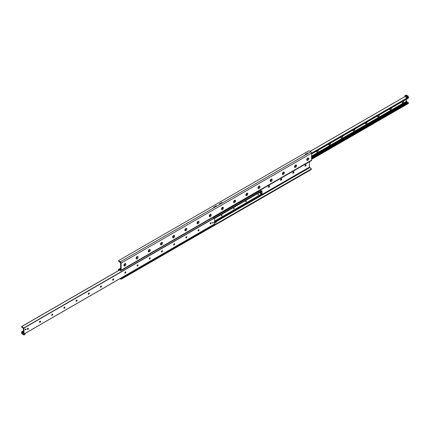 <?xml version="1.0" encoding="UTF-8"?>
<svg xmlns="http://www.w3.org/2000/svg" width="430" height="430" viewBox="0 0 430 430"><rect width="100%" height="100%" fill="white"/><g stroke="black" fill="none" stroke-linecap="round" stroke-linejoin="round"><path stroke-width="0.64" d="M268.766 187.313A1.403 0.806 120 0 0 269.492 186.061M269.368 185.894A0.806 0.468 -60 0 1 269.519 186.249A0.806 0.468 -60 0 1 268.949 187.244A0.806 0.468 -60 0 1 268.562 187.292M268.411 186.932A0.806 0.468 -60 0 1 268.766 186.12A0.806 0.468 -60 0 1 269.39 185.905A0.806 0.468 -60 0 1 269.39 186.835A0.806 0.468 -60 0 1 268.583 187.303A0.806 0.468 -60 0 1 268.411 186.932M280.957 180.272A1.403 0.806 120 0 0 281.682 179.02M281.58 178.864A0.806 0.468 -60 0 1 281.58 179.799A0.806 0.468 -60 0 1 280.774 180.267A0.806 0.468 -60 0 1 280.607 179.896A0.806 0.468 -60 0 1 280.957 179.084A0.806 0.468 -60 0 1 281.58 178.864A0.806 0.468 -60 0 1 281.709 179.213A0.806 0.468 -60 0 1 281.139 180.202A0.806 0.468 -60 0 1 280.752 180.251M293.147 173.236A1.403 0.806 120 0 0 293.873 171.984M293.754 171.817A0.806 0.468 -60 0 1 293.9 172.172A0.806 0.468 -60 0 1 293.33 173.166A0.806 0.468 -60 0 1 292.943 173.215M292.798 172.855A0.806 0.468 -60 0 1 293.147 172.043A0.806 0.468 -60 0 1 293.771 171.828A0.806 0.468 -60 0 1 293.771 172.758A0.806 0.468 -60 0 1 292.964 173.225A0.806 0.468 -60 0 1 292.798 172.855M305.343 166.195A1.403 0.806 120 0 0 306.063 164.943M305.945 164.776A0.806 0.468 -60 0 1 306.09 165.136A0.806 0.468 -60 0 1 305.52 166.125A0.806 0.468 -60 0 1 305.139 166.174M304.988 165.819A0.806 0.468 -60 0 1 305.343 165.002A0.806 0.468 -60 0 1 305.961 164.787A0.806 0.468 -60 0 1 305.961 165.722A0.806 0.468 -60 0 1 305.155 166.19A0.806 0.468 -60 0 1 304.988 165.819M216.408 222.326L215.86 222.455L216.408 222.326M215.301 222.966L214.85 223.073L215.301 222.966M123.91 265.348A1.403 0.806 -60 0 1 124.899 263.633A1.403 0.806 -60 0 1 125.888 264.203A1.403 0.806 -60 0 1 124.899 265.917A1.403 0.806 -60 0 1 123.91 265.348M123.937 265.057A0.806 0.468 120 0 0 124.076 265.235A0.806 0.468 120 0 0 124.883 264.767A0.806 0.468 120 0 0 124.883 263.832A0.806 0.468 120 0 0 124.657 263.805M124.055 265.224A0.806 0.468 120 0 0 124.845 264.746A0.806 0.468 120 0 0 124.861 263.826M136.1 258.312A1.403 0.806 -60 0 1 137.089 256.592A1.403 0.806 -60 0 1 138.078 257.167A1.403 0.806 -60 0 1 137.089 258.881A1.403 0.806 -60 0 1 136.1 258.312M136.127 258.016A0.806 0.468 120 0 0 136.267 258.193A0.806 0.468 120 0 0 137.073 257.731A0.806 0.468 120 0 0 137.073 256.796A0.806 0.468 120 0 0 136.853 256.764M136.245 258.183A0.806 0.468 120 0 0 137.036 257.704A0.806 0.468 120 0 0 137.057 256.785M148.291 251.27A1.403 0.806 -60 0 1 149.28 249.556A1.403 0.806 -60 0 1 150.269 250.126A1.403 0.806 -60 0 1 149.28 251.84A1.403 0.806 -60 0 1 148.291 251.27M148.318 250.98A0.806 0.468 120 0 0 148.457 251.158A0.806 0.468 120 0 0 149.264 250.69A0.806 0.468 120 0 0 149.264 249.755A0.806 0.468 120 0 0 149.043 249.728M148.441 251.147A0.806 0.468 120 0 0 149.226 250.668A0.806 0.468 120 0 0 149.248 249.749M160.481 244.235A1.403 0.806 -60 0 1 161.47 242.515A1.403 0.806 -60 0 1 162.465 243.09A1.403 0.806 -60 0 1 161.47 244.804A1.403 0.806 -60 0 1 160.481 244.235M160.508 243.939A0.806 0.468 120 0 0 160.648 244.116A0.806 0.468 120 0 0 161.46 243.654A0.806 0.468 120 0 0 161.46 242.719A0.806 0.468 120 0 0 161.234 242.687M160.632 244.106A0.806 0.468 120 0 0 161.417 243.627A0.806 0.468 120 0 0 161.438 242.708M172.672 237.193A1.403 0.806 -60 0 1 173.666 235.479A1.403 0.806 -60 0 1 174.655 236.048A1.403 0.806 -60 0 1 173.666 237.763A1.403 0.806 -60 0 1 172.672 237.193M172.704 236.903A0.806 0.468 120 0 0 172.838 237.08A0.806 0.468 120 0 0 173.65 236.613A0.806 0.468 120 0 0 173.65 235.678A0.806 0.468 120 0 0 173.424 235.651M172.822 237.07A0.806 0.468 120 0 0 173.612 236.591A0.806 0.468 120 0 0 173.629 235.672M184.862 230.157A1.403 0.806 -60 0 1 185.857 228.438A1.403 0.806 -60 0 1 186.846 229.013A1.403 0.806 -60 0 1 185.857 230.727A1.403 0.806 -60 0 1 184.862 230.157M184.895 229.862A0.806 0.468 120 0 0 185.034 230.039A0.806 0.468 120 0 0 185.841 229.577A0.806 0.468 120 0 0 185.841 228.642A0.806 0.468 120 0 0 185.615 228.609M185.013 230.028A0.806 0.468 120 0 0 185.803 229.55A0.806 0.468 120 0 0 185.819 228.631M197.058 223.116A1.403 0.806 -60 0 1 198.047 221.402A1.403 0.806 -60 0 1 199.036 221.971A1.403 0.806 -60 0 1 198.047 223.686A1.403 0.806 -60 0 1 197.058 223.116M197.085 222.826A0.806 0.468 120 0 0 197.225 223.003A0.806 0.468 120 0 0 198.031 222.536A0.806 0.468 120 0 0 198.031 221.6A0.806 0.468 120 0 0 197.805 221.574M197.203 222.993A0.806 0.468 120 0 0 197.994 222.514A0.806 0.468 120 0 0 198.01 221.59M209.249 216.08A1.403 0.806 -60 0 1 210.238 214.36A1.403 0.806 -60 0 1 211.227 214.935A1.403 0.806 -60 0 1 210.238 216.65A1.403 0.806 -60 0 1 209.249 216.08M209.276 215.785A0.806 0.468 120 0 0 209.415 215.962A0.806 0.468 120 0 0 210.222 215.5A0.806 0.468 120 0 0 210.222 214.565A0.806 0.468 120 0 0 210.001 214.532M209.394 215.951A0.806 0.468 120 0 0 210.184 215.473A0.806 0.468 120 0 0 210.205 214.554M221.439 209.039A1.403 0.806 -60 0 1 222.428 207.325A1.403 0.806 -60 0 1 223.417 207.894A1.403 0.806 -60 0 1 222.428 209.609A1.403 0.806 -60 0 1 221.439 209.039M221.466 208.749A0.806 0.468 120 0 0 221.606 208.926A0.806 0.468 120 0 0 222.412 208.459A0.806 0.468 120 0 0 222.412 207.523A0.806 0.468 120 0 0 222.192 207.496M221.59 208.916A0.806 0.468 120 0 0 222.375 208.437A0.806 0.468 120 0 0 222.396 207.513M233.63 201.998A1.403 0.806 -60 0 1 234.619 200.283A1.403 0.806 -60 0 1 235.613 200.858A1.403 0.806 -60 0 1 234.619 202.573A1.403 0.806 -60 0 1 233.63 201.998M233.657 201.708A0.806 0.468 120 0 0 233.796 201.885A0.806 0.468 120 0 0 234.608 201.417A0.806 0.468 120 0 0 234.608 200.487A0.806 0.468 120 0 0 234.382 200.455M233.78 201.874A0.806 0.468 120 0 0 234.565 201.396A0.806 0.468 120 0 0 234.587 200.477M245.82 194.962A1.403 0.806 -60 0 1 246.809 193.247A1.403 0.806 -60 0 1 247.804 193.817A1.403 0.806 -60 0 1 246.809 195.532A1.403 0.806 -60 0 1 245.82 194.962M245.852 194.672A0.806 0.468 120 0 0 245.987 194.849A0.806 0.468 120 0 0 246.798 194.381A0.806 0.468 120 0 0 246.798 193.446A0.806 0.468 120 0 0 246.573 193.419M245.971 194.838A0.806 0.468 120 0 0 246.761 194.36A0.806 0.468 120 0 0 246.777 193.435M258.011 187.921A1.403 0.806 -60 0 1 259.005 186.206A1.403 0.806 -60 0 1 259.994 186.781A1.403 0.806 -60 0 1 259.005 188.496A1.403 0.806 -60 0 1 258.011 187.921M258.043 187.63A0.806 0.468 120 0 0 258.183 187.808A0.806 0.468 120 0 0 258.989 187.34A0.806 0.468 120 0 0 258.989 186.41A0.806 0.468 120 0 0 258.763 186.378M258.161 187.797A0.806 0.468 120 0 0 258.951 187.319A0.806 0.468 120 0 0 258.967 186.4M270.207 180.885A1.403 0.806 -60 0 1 271.196 179.17A1.403 0.806 -60 0 1 272.185 179.74A1.403 0.806 -60 0 1 271.196 181.455A1.403 0.806 -60 0 1 270.207 180.885M270.233 180.595A0.806 0.468 120 0 0 270.373 180.772A0.806 0.468 120 0 0 271.179 180.304A0.806 0.468 120 0 0 271.179 179.369A0.806 0.468 120 0 0 270.954 179.342M270.352 180.761A0.806 0.468 120 0 0 271.142 180.283A0.806 0.468 120 0 0 271.158 179.358M282.397 173.844A1.403 0.806 -60 0 1 283.386 172.129A1.403 0.806 -60 0 1 284.375 172.704A1.403 0.806 -60 0 1 283.386 174.419A1.403 0.806 -60 0 1 282.397 173.844M282.424 173.553A0.806 0.468 120 0 0 282.564 173.731A0.806 0.468 120 0 0 283.37 173.263A0.806 0.468 120 0 0 283.37 172.333A0.806 0.468 120 0 0 283.15 172.301M282.542 173.72A0.806 0.468 120 0 0 283.332 173.242A0.806 0.468 120 0 0 283.354 172.322M294.588 166.808A1.403 0.806 -60 0 1 295.577 165.093A1.403 0.806 -60 0 1 296.566 165.663A1.403 0.806 -60 0 1 295.577 167.377A1.403 0.806 -60 0 1 294.588 166.808M294.614 166.518A0.806 0.468 120 0 0 294.754 166.695A0.806 0.468 120 0 0 295.56 166.227A0.806 0.468 120 0 0 295.56 165.292A0.806 0.468 120 0 0 295.34 165.265M294.738 166.684A0.806 0.468 120 0 0 295.523 166.206A0.806 0.468 120 0 0 295.544 165.281M306.778 159.767A1.403 0.806 -60 0 1 307.767 158.052A1.403 0.806 -60 0 1 308.762 158.627A1.403 0.806 -60 0 1 307.767 160.342A1.403 0.806 -60 0 1 306.778 159.767M306.805 159.476A0.806 0.468 120 0 0 306.945 159.654A0.806 0.468 120 0 0 307.756 159.186A0.806 0.468 120 0 0 307.756 158.256A0.806 0.468 120 0 0 307.531 158.224M306.929 159.643A0.806 0.468 120 0 0 307.713 159.165A0.806 0.468 120 0 0 307.735 158.245M119.965 278.645L120.631 279.027A0.645 0.371 0 0 0 121.545 279.027L311.121 169.581A0.645 0.371 -0 0 0 311.309 169.312L311.309 168.786A0.645 0.371 180 0 1 311.121 169.049L311.121 169.581M121.545 279.027L121.545 278.5A0.645 0.371 180 0 1 120.631 278.5L120.421 278.382M121.545 278.5L213.06 225.669M214.355 224.922L311.121 169.049M214.505 221.928L309.369 167.157L311.121 168.522A0.645 0.371 180 0 1 311.309 168.786M118.879 260.951A0.645 0.371 180 0 1 118.691 260.688A0.645 0.371 180 0 1 118.879 260.419L308.455 150.973A0.645 0.371 180 0 1 309.369 150.973L310.815 151.806A1.075 0.623 60 0 1 311.578 153.128L311.578 160.164A1.075 0.623 60 0 1 311.358 160.659L120.868 270.637A1.075 0.623 -120 0 0 121.088 270.142L121.088 263.106A1.075 0.623 -120 0 0 120.325 261.784L118.879 260.951L118.879 261.478L120.631 262.843L120.631 269.879L119.185 269.395A1.075 0.623 -120 0 0 118.642 269.341A1.075 0.623 -120 0 0 118.422 269.836L118.422 270.642M118.691 260.688L118.691 261.214A0.645 0.371 0 0 0 118.879 261.478M213.592 207.147L214.14 207.013L213.592 207.147M215.726 205.916L216.274 205.782L215.726 205.916M219.381 203.804L219.934 203.669L219.381 203.804M221.514 202.573L222.068 202.439L221.514 202.573M305.149 154.289L305.698 154.155L305.149 154.289M307.283 153.053L307.832 152.924L307.283 153.053M214.64 206.54L215.236 206.4L214.64 206.54M220.429 203.197L221.025 203.057L220.429 203.197M306.198 153.682L306.794 153.537L306.198 153.682M118.879 270.379L119.185 269.922L118.879 270.099M309.369 167.157L309.369 161.804M119.185 269.922L120.325 270.583A1.075 0.623 -120 0 0 120.868 270.637M318.356 150.081A1.403 0.806 -60 0 1 317.415 151.865A1.403 0.806 -60 0 1 316.378 151.322A1.403 0.806 -60 0 1 316.383 151.22M316.577 151.107A0.71 0.408 120 0 0 317.184 150.753M316.604 151.091A0.71 0.408 120 0 0 317.071 150.823M330.546 143.04A1.403 0.806 -60 0 1 329.606 144.829A1.403 0.806 -60 0 1 328.568 144.281A1.403 0.806 -60 0 1 328.574 144.179M328.767 144.066A0.71 0.408 120 0 0 329.38 143.717M328.794 144.055A0.71 0.408 120 0 0 329.262 143.787M342.737 136.004A1.403 0.806 -60 0 1 341.796 137.788A1.403 0.806 -60 0 1 340.764 137.245A1.403 0.806 -60 0 1 340.764 137.143M340.958 137.03A0.71 0.408 120 0 0 341.57 136.675M340.985 137.014A0.71 0.408 120 0 0 341.452 136.745M354.933 128.962A1.403 0.806 -60 0 1 353.987 130.752A1.403 0.806 -60 0 1 352.955 130.204A1.403 0.806 -60 0 1 352.955 130.102M353.154 129.989A0.71 0.408 120 0 0 353.761 129.64M353.175 129.978A0.71 0.408 120 0 0 353.643 129.709M367.123 121.926A1.403 0.806 -60 0 1 366.177 123.711A1.403 0.806 -60 0 1 365.145 123.168A1.403 0.806 -60 0 1 365.151 123.066M365.344 122.953A0.71 0.408 120 0 0 365.952 122.598M365.371 122.937A0.71 0.408 120 0 0 365.833 122.668M379.314 114.885A1.403 0.806 -60 0 1 378.368 116.675A1.403 0.806 -60 0 1 377.336 116.127A1.403 0.806 -60 0 1 377.341 116.025M377.535 115.912A0.71 0.408 120 0 0 378.142 115.562M377.562 115.901A0.71 0.408 120 0 0 378.024 115.632M391.504 107.849A1.403 0.806 -60 0 1 390.564 109.634A1.403 0.806 -60 0 1 389.526 109.091A1.403 0.806 -60 0 1 389.532 108.989M389.725 108.876A0.71 0.408 120 0 0 390.332 108.521M389.752 108.86A0.71 0.408 120 0 0 390.22 108.591M403.695 100.808A1.403 0.806 -60 0 1 402.754 102.598A1.403 0.806 -60 0 1 401.717 102.05A1.403 0.806 -60 0 1 401.722 101.948M401.916 101.835A0.71 0.408 120 0 0 402.528 101.485M401.942 101.819A0.71 0.408 120 0 0 402.41 101.555M408.349 98.051L408.194 96.202L406.14 95.014L404.92 95.718L406.973 96.906L408.194 96.202M408.5 103.329L311.578 159.283L408.457 103.426L408.5 102.883L407.973 102.673A0.537 0.312 60 0 1 407.533 102.421L406.517 101.233L406.517 99.18M27.579 329.45A1.403 0.806 120 0 0 28.24 328.305M28.154 328.197A0.71 0.408 -60 0 1 28.283 328.509A0.71 0.408 -60 0 1 27.778 329.38A0.71 0.408 -60 0 1 27.445 329.428M27.321 329.117A0.71 0.408 -60 0 1 27.633 328.402A0.71 0.408 -60 0 1 28.181 328.214A0.71 0.408 -60 0 1 28.181 329.031A0.71 0.408 -60 0 1 27.466 329.444A0.71 0.408 -60 0 1 27.321 329.117M39.77 322.409A1.403 0.806 120 0 0 40.431 321.264M39.689 321.533L40.339 321.156A0.71 0.408 -60 0 1 40.474 321.473A0.71 0.408 -60 0 1 39.968 322.344A0.71 0.408 -60 0 1 39.635 322.392M39.512 322.081A0.71 0.408 -60 0 1 39.823 321.366A0.71 0.408 -60 0 1 40.372 321.172A0.71 0.408 -60 0 1 40.372 321.995A0.71 0.408 -60 0 1 39.662 322.403A0.71 0.408 -60 0 1 39.512 322.081M51.96 315.373A1.403 0.806 120 0 0 52.621 314.228M51.885 314.497L52.53 314.12A0.71 0.408 -60 0 1 52.664 314.432A0.71 0.408 -60 0 1 52.159 315.303A0.71 0.408 -60 0 1 51.831 315.351M51.702 315.039A0.71 0.408 -60 0 1 52.014 314.325A0.71 0.408 -60 0 1 52.562 314.137A0.71 0.408 -60 0 1 52.562 314.954A0.71 0.408 -60 0 1 51.853 315.367A0.71 0.408 -60 0 1 51.702 315.039M64.151 308.332A1.403 0.806 120 0 0 64.812 307.187M64.731 307.084A0.71 0.408 -60 0 1 64.855 307.396A0.71 0.408 -60 0 1 64.355 308.267A0.71 0.408 -60 0 1 64.022 308.315M63.898 308.004A0.71 0.408 -60 0 1 64.204 307.289A0.71 0.408 -60 0 1 64.753 307.095A0.71 0.408 -60 0 1 64.753 307.918A0.71 0.408 -60 0 1 64.043 308.326A0.71 0.408 -60 0 1 63.898 308.004M76.341 301.296A1.403 0.806 120 0 0 77.002 300.151L76.164 300.602M76.266 300.419L76.916 300.043A0.71 0.408 -60 0 1 77.045 300.355A0.71 0.408 -60 0 1 76.545 301.226A0.71 0.408 -60 0 1 76.212 301.274M76.088 300.962A0.71 0.408 -60 0 1 76.395 300.248A0.71 0.408 -60 0 1 76.943 300.059A0.71 0.408 -60 0 1 76.943 300.876A0.71 0.408 -60 0 1 76.234 301.29A0.71 0.408 -60 0 1 76.088 300.962M88.532 294.254A1.403 0.806 120 0 0 89.198 293.11L88.36 293.566M89.112 293.007A0.71 0.408 -60 0 1 89.236 293.319A0.71 0.408 -60 0 1 88.736 294.19A0.71 0.408 -60 0 1 88.403 294.238M88.279 293.927A0.71 0.408 -60 0 1 88.591 293.212A0.71 0.408 -60 0 1 89.139 293.018A0.71 0.408 -60 0 1 89.139 293.84A0.71 0.408 -60 0 1 88.424 294.249A0.71 0.408 -60 0 1 88.279 293.927M100.727 287.219A1.403 0.806 120 0 0 101.389 286.068M100.647 286.342L101.297 285.966A0.71 0.408 -60 0 1 101.432 286.278A0.71 0.408 -60 0 1 100.926 287.149A0.71 0.408 -60 0 1 100.593 287.197M100.469 286.885A0.71 0.408 -60 0 1 100.781 286.17A0.71 0.408 -60 0 1 101.329 285.982A0.71 0.408 -60 0 1 101.329 286.799A0.71 0.408 -60 0 1 100.615 287.213A0.71 0.408 -60 0 1 100.469 286.885M112.918 280.177A1.403 0.806 120 0 0 113.579 279.032M112.837 279.301L113.488 278.925A0.71 0.408 -60 0 1 113.622 279.242A0.71 0.408 -60 0 1 113.117 280.113A0.71 0.408 -60 0 1 112.784 280.161M112.66 279.849A0.71 0.408 -60 0 1 112.972 279.135A0.71 0.408 -60 0 1 113.52 278.941A0.71 0.408 -60 0 1 113.52 279.763A0.71 0.408 -60 0 1 112.81 280.172A0.71 0.408 -60 0 1 112.66 279.849M125.108 273.141A1.403 0.806 120 0 0 125.77 271.991M125.689 271.889A0.71 0.408 -60 0 1 125.813 272.201A0.71 0.408 -60 0 1 125.307 273.072A0.71 0.408 -60 0 1 124.98 273.12M124.85 272.808A0.71 0.408 -60 0 1 125.162 272.093A0.71 0.408 -60 0 1 125.71 271.905A0.71 0.408 -60 0 1 125.71 272.722A0.71 0.408 -60 0 1 125.001 273.136A0.71 0.408 -60 0 1 124.85 272.808M137.299 266.1A1.403 0.806 120 0 0 137.96 264.955M137.879 264.853A0.71 0.408 -60 0 1 138.003 265.165A0.71 0.408 -60 0 1 137.503 266.036A0.71 0.408 -60 0 1 137.17 266.084M137.046 265.772A0.71 0.408 -60 0 1 137.353 265.057A0.71 0.408 -60 0 1 137.901 264.864A0.71 0.408 -60 0 1 137.901 265.686A0.71 0.408 -60 0 1 137.191 266.095A0.71 0.408 -60 0 1 137.046 265.772M149.489 259.064A1.403 0.806 120 0 0 150.151 257.914M150.07 257.812A0.71 0.408 -60 0 1 150.194 258.124A0.71 0.408 -60 0 1 149.694 258.994A0.71 0.408 -60 0 1 149.361 259.043A0.71 0.408 -60 0 1 149.237 258.731A0.71 0.408 -60 0 1 149.543 258.016A0.71 0.408 -60 0 1 150.091 257.828A0.71 0.408 -60 0 1 150.091 258.645A0.71 0.408 -60 0 1 149.382 259.059M161.68 252.023A1.403 0.806 120 0 0 162.346 250.878M162.26 250.776A0.71 0.408 -60 0 1 162.384 251.088A0.71 0.408 -60 0 1 161.884 251.958A0.71 0.408 -60 0 1 161.551 252.007M161.427 251.695A0.71 0.408 -60 0 1 161.739 250.98A0.71 0.408 -60 0 1 162.287 250.787A0.71 0.408 -60 0 1 162.287 251.609A0.71 0.408 -60 0 1 161.573 252.018A0.71 0.408 -60 0 1 161.427 251.695M173.876 244.987A1.403 0.806 120 0 0 174.537 243.837M174.451 243.735A0.71 0.408 -60 0 1 174.58 244.047A0.71 0.408 -60 0 1 174.075 244.917A0.71 0.408 -60 0 1 173.742 244.966M173.618 244.654A0.71 0.408 -60 0 1 173.93 243.939A0.71 0.408 -60 0 1 174.478 243.751A0.71 0.408 -60 0 1 174.478 244.568A0.71 0.408 -60 0 1 173.763 244.982A0.71 0.408 -60 0 1 173.618 244.654M186.066 237.946A1.403 0.806 120 0 0 186.727 236.801M186.642 236.699A0.71 0.408 -60 0 1 186.77 237.011A0.71 0.408 -60 0 1 186.265 237.881A0.71 0.408 -60 0 1 185.932 237.93M185.808 237.618A0.71 0.408 -60 0 1 186.12 236.898A0.71 0.408 -60 0 1 186.668 236.71A0.71 0.408 -60 0 1 186.668 237.532A0.71 0.408 -60 0 1 185.959 237.94A0.71 0.408 -60 0 1 185.808 237.618M198.257 230.91A1.403 0.806 120 0 0 198.918 229.76M198.837 229.658A0.71 0.408 -60 0 1 198.961 229.969A0.71 0.408 -60 0 1 198.456 230.84A0.71 0.408 -60 0 1 198.128 230.888M197.999 230.577A0.71 0.408 -60 0 1 198.311 229.862A0.71 0.408 -60 0 1 198.859 229.674A0.71 0.408 -60 0 1 198.859 230.491A0.71 0.408 -60 0 1 198.149 230.905A0.71 0.408 -60 0 1 197.999 230.577M210.447 223.869A1.403 0.806 120 0 0 211.108 222.724M211.028 222.622A0.71 0.408 -60 0 1 211.151 222.933A0.71 0.408 -60 0 1 210.652 223.804A0.71 0.408 -60 0 1 210.318 223.847M210.189 223.541A0.71 0.408 -60 0 1 210.501 222.821A0.71 0.408 -60 0 1 211.049 222.632A0.71 0.408 -60 0 1 211.049 223.455A0.71 0.408 -60 0 1 210.34 223.863A0.71 0.408 -60 0 1 210.189 223.541M23.177 332.847L23.483 332.675L23.483 328.767L22.467 327.579A0.537 0.312 -120 0 0 22.027 327.327L21.5 327.117L21.651 326.585L24.015 328.063L24.015 333.992L21.651 332.745L21.543 331.938L22.027 332.438A0.537 0.312 -120 0 0 22.467 332.691L23.483 332.675M22.027 332.438L22.828 332.481L22.419 332.213L22.855 331.96L23.322 332.202L22.661 332.514M23.483 331.6L22.855 331.96L23.521 332.062M25.246 329.611A0.516 0.301 -60 0 1 25.875 328.95A0.516 0.301 -60 0 1 25.354 329.848A0.516 0.301 -60 0 1 25.246 329.611M212.538 222.885A0.516 0.301 -60 0 1 213.162 222.229A0.516 0.301 -60 0 1 212.646 223.127A0.516 0.301 -60 0 1 212.538 222.885M214.505 224.014L24.015 333.992L214.473 224.078L214.505 218.085L213.296 217.274M172.752 236.699A0.532 0.306 120 0 0 173.274 235.796M184.943 229.663A0.532 0.306 120 0 0 185.464 228.755M197.133 222.622A0.532 0.306 120 0 0 197.66 221.719M209.324 215.586A0.532 0.306 120 0 0 209.851 214.677M221.52 208.545A0.532 0.306 120 0 0 222.041 207.642M233.71 201.509A0.532 0.306 120 0 0 234.232 200.6M245.901 194.468A0.532 0.306 120 0 0 246.422 193.564M258.091 187.432A0.532 0.306 120 0 0 258.613 186.523M270.282 180.39A0.532 0.306 120 0 0 270.809 179.482M282.472 173.354A0.532 0.306 120 0 0 282.999 172.446M294.668 166.313A0.532 0.306 120 0 0 295.19 165.405M306.859 159.272A0.532 0.306 120 0 0 307.38 158.369M221.391 215.865A0.532 0.306 -60 0 1 222.03 215.194A0.532 0.306 -60 0 1 221.391 215.865M233.581 208.829A0.532 0.306 -60 0 1 234.221 208.152A0.532 0.306 -60 0 1 233.581 208.829M245.772 201.788A0.532 0.306 -60 0 1 246.411 201.116A0.532 0.306 -60 0 1 245.772 201.788M257.968 194.752A0.532 0.306 -60 0 1 258.607 194.075A0.532 0.306 -60 0 1 257.968 194.752M260.279 192.71A0.537 0.312 -60 0 1 260.822 192.398M260.279 193.328A0.537 0.312 -60 0 1 260.171 193.086L260.171 192.645L260.929 192.205L261.327 192.43L261.327 193.312L260.564 193.753L260.564 192.871L261.327 192.43M261.402 191.113L260.601 190.151M261.51 191.049L214.505 218.37M262.149 193.656L214.505 221.165L262.139 193.683L262.031 190.931M406.855 96.476L407.398 96.476M406.828 96.116L406.828 96.465L407.43 96.465L406.828 96.116M405.78 95.508A0.505 0.29 -0 0 0 406.495 95.922A0.505 0.29 -0 0 0 405.78 95.508M405.807 95.938L405.834 95.605L406.468 95.938M406.973 96.906L407.054 97.916L404.92 96.685L404.92 95.718M407.054 97.916L408.269 97.212M407.054 97.035L408.269 96.331M23.86 334.986L21.806 333.798L21.731 332.788L23.86 334.019L23.86 334.986L25.08 334.282L25.08 333.422M213.135 224.852L213.135 225.712L214.355 225.008L214.355 224.148M213.135 225.712L212.721 225.089M126.877 274.652L126.877 275.388L122.614 277.85L122.313 277.678M122.614 277.85L122.614 277.113M121.889 277.533L122.614 277.506M122.233 277.334L122.233 277.726M126.957 274.609L126.877 275.044M212.646 225.137L212.646 225.868L208.378 228.335L208.082 228.163M208.378 228.335L208.378 227.599M207.658 228.013L208.378 227.991M207.996 227.819L207.996 228.212M405.737 99.631A0.645 0.371 -60 0 1 404.974 100.281A0.645 0.371 -60 0 1 404.866 100.136M260.564 193.753L260.171 193.086M260.171 192.645L260.564 192.871M120.631 278.5L120.631 279.027M309.675 167.689L214.505 222.632M120.325 261.784L310.815 151.806M408.349 97.255L121.088 263.106M121.088 270.142L311.578 160.164M120.325 270.056L120.631 269.879M120.631 268.562L119.185 269.395M404.92 96.621L310.078 151.381M408.5 97.519L311.578 153.478M408.5 97.965L311.578 153.924M406.517 101.233L311.578 156.047M406.823 101.759L311.578 156.751M407.178 101.964L311.578 157.16M407.264 102.05L311.578 157.294M407.533 102.421L311.578 157.821M407.973 102.673L311.578 158.326M408.263 102.609L311.578 158.428M408.5 102.883L311.578 158.842M22.828 332.481L22.467 332.691M23.483 332.196L22.736 332.627M113.267 279.763L112.714 280.081M101.071 286.799L100.523 287.116M88.881 293.84L88.333 294.158M76.691 300.876L76.142 301.193M64.5 307.918L63.952 308.235M52.309 314.954L51.756 315.271M40.119 321.995L39.565 322.312M27.923 329.031L27.375 329.348M261.375 191.017L24.015 328.063M214.403 217.913L23.913 327.891M89.107 293.002L88.456 293.378M64.726 307.079L64.075 307.455M28.149 328.197L27.498 328.574M23.483 330.89L21.651 331.949M113.568 279.011L112.741 279.489M101.378 286.052L100.55 286.525M64.801 307.165L63.973 307.644M52.61 314.206L51.783 314.679M40.42 321.242L39.592 321.721M28.23 328.284L27.402 328.756M23.483 331.019L21.736 332.03M23.483 332.266L22.822 332.643M119.486 270.099L21.651 326.585M261.359 190.963L214.495 218.021M213.651 217.478L260.833 190.237M260.763 190.173L213.559 217.424M213.463 217.365L260.666 190.114M214.505 218.424L262.101 190.947L214.505 218.435M214.505 218.526L262.149 191.017M120.631 268.196L118.642 269.341M404.92 96.578L310.035 151.355M408.457 98.061L311.578 153.994M408.457 103.426L311.578 159.358M214.473 224.078L23.983 334.056M113.396 278.909L112.929 279.177M101.206 285.945L100.738 286.213M89.015 292.986L88.548 293.255M76.825 300.022L76.357 300.29M64.629 307.063L64.167 307.332M52.438 314.099L51.976 314.368M40.248 321.14L39.78 321.409M28.058 328.181L27.59 328.445M23.483 330.82L21.543 331.938M119.427 270.061L21.543 326.574M260.623 190.108L213.436 217.354M262.139 193.683L214.505 221.181"/></g></svg>
